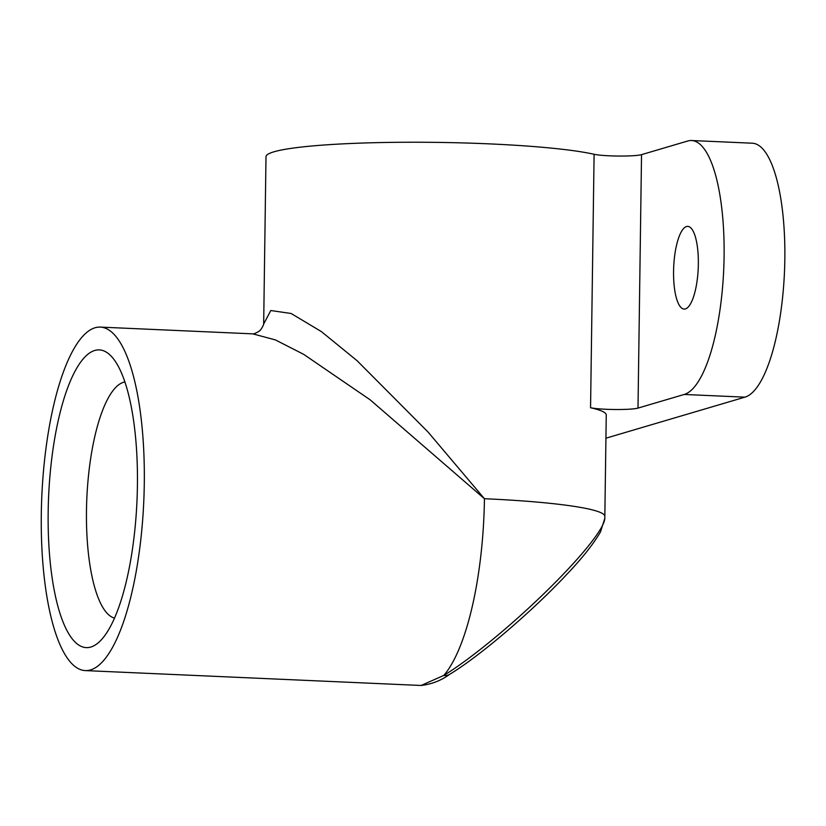 <?xml version="1.0" encoding="UTF-8"?>
<svg xmlns="http://www.w3.org/2000/svg" width="826" height="826" viewBox="0 0 826 826"><rect width="100%" height="100%" fill="white"/><g stroke="black" fill="none" stroke-linecap="round" stroke-linejoin="round"><path stroke-width="1.24" d="M48.166 512.027A148.99 44.232 92.5 0 1 112.801 357.988A148.99 44.232 92.5 0 1 136.982 500.804A148.99 44.232 92.5 0 1 100.266 640.924A148.99 44.232 92.5 0 1 48.166 512.027M124.932 381.973A118.428 35.157 -87.5 0 0 86.472 510.613A118.428 35.157 -87.5 0 0 114.473 618.106M85.192 670.588A171.911 51.036 -87.5 0 0 143.786 501.114A171.911 51.036 -87.5 0 0 100.4 327.106A171.911 51.036 -87.5 0 0 41.3 514.051A171.911 51.036 -87.5 0 0 85.192 670.588L421.084 685.477L443.779 675.451A125.459 17.728 -42.2 0 0 545.976 591.664A125.459 17.728 -42.2 0 0 604.797 518.408A171.911 171.911 0 0 0 604.838 516.322L606.253 414.941A171.911 16.685 -179.2 0 0 590.559 407.734A25.472 2.468 -179.2 0 0 615.308 409.51A25.472 2.468 -179.2 0 0 638.002 408.096L684.186 394.467A127.338 37.8 -87.5 0 0 723.958 262.936A127.338 37.8 -87.5 0 0 691.589 140.523A127.338 37.8 -87.5 0 0 687.728 141.009L641.534 154.648A25.472 2.468 -179.2 0 1 618.85 156.052A25.472 2.468 -179.2 0 1 594.101 154.276A171.911 16.685 -179.2 0 0 489.395 143.879A171.911 16.685 -179.2 0 0 266.003 156.682L263.67 324.029L270.794 310.524L291.113 313.488L321.397 331.608L357.08 360.694L427.971 431.946L484.439 498.718L370.11 399.784L303.689 354.354L275.337 339.889L252.797 333.859M673.562 271.393A41.383 12.287 -87.5 0 0 684.124 309.079A41.383 12.287 -87.5 0 0 698.228 268.274A41.383 12.287 -87.5 0 0 687.79 226.386A41.383 12.287 -87.5 0 0 673.562 271.393M605.923 438.193L744.928 397.151A127.338 37.8 -87.5 0 0 784.7 265.631A127.338 37.8 -87.5 0 0 752.331 143.208L691.589 140.523M604.838 516.322A171.911 16.685 -179.2 0 0 484.439 498.718A171.911 51.036 -87.5 0 1 443.779 675.451A12.731 10.088 58.5 0 0 449.612 674.357M604.797 518.408L600.492 531.934C593.233 544.303 582 558.459 566.791 574.39C532.553 611.064 479.999 656.03 449.633 674.346C441.146 680.541 431.626 684.248 421.074 685.477M638.002 408.096L641.534 154.648M744.928 397.151L684.186 394.467M590.559 407.734L594.101 154.276M253.086 333.9C254.594 333.983 260.51 330.689 260.18 330.163C260.335 330.741 263.639 325.372 263.7 323.864M100.4 327.106L253.231 333.88"/></g></svg>
